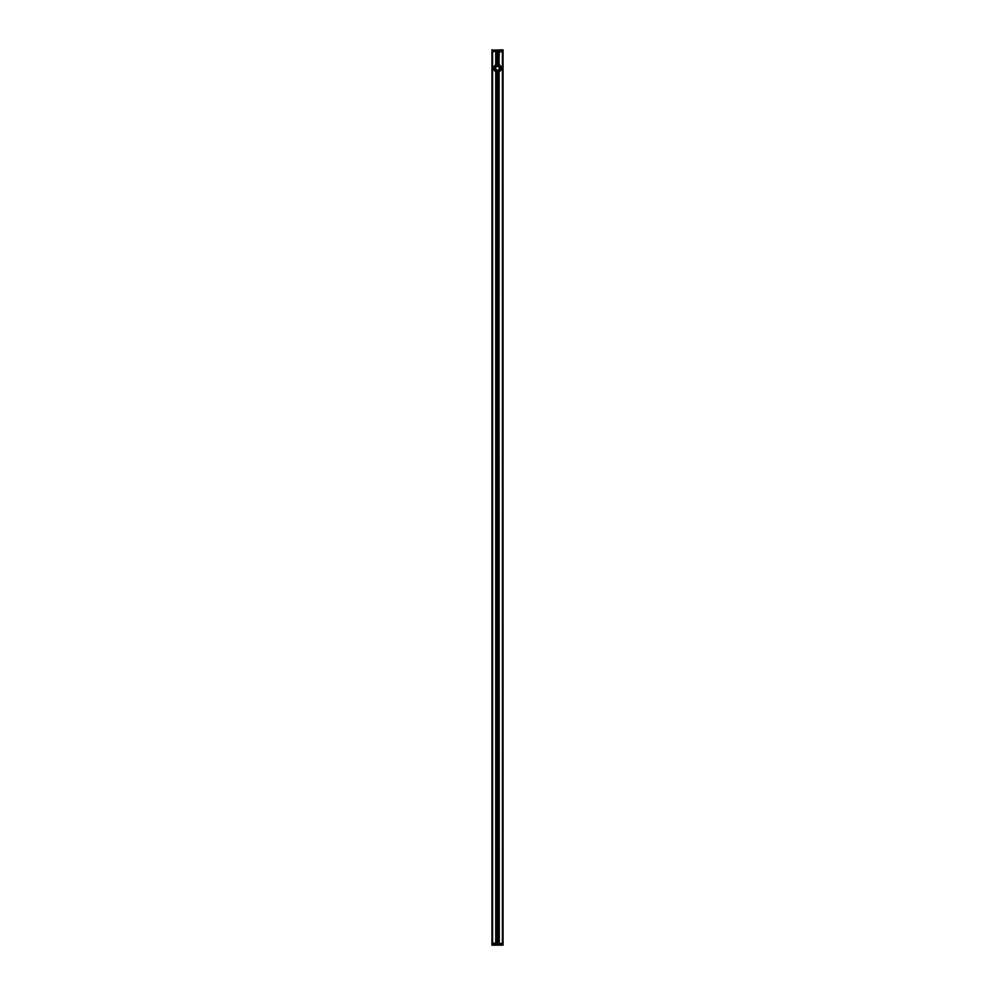 <?xml version="1.0" encoding="UTF-8"?>
<svg xmlns="http://www.w3.org/2000/svg" width="995" height="995" viewBox="0 0 995 995"><rect width="100%" height="100%" fill="white"/><g stroke="black" fill="none" stroke-linecap="round" stroke-linejoin="round"><path stroke-width="1.49" d="M498.147 904.156L498.196 904.306A0.721 0.721 0 0 1 498.196 904.604L498.147 904.766A0.721 0.721 0 0 1 496.866 904.791L496.803 904.604A0.721 0.721 0 0 1 496.803 904.306L496.866 904.132A0.721 0.721 0 0 1 498.134 904.132L498.134 632.944A0.721 0.721 0 0 1 496.866 632.944L496.803 632.77A0.721 0.721 0 0 1 496.803 632.472L496.866 632.298A0.721 0.721 0 0 1 498.134 632.298L498.196 632.472A0.721 0.721 0 0 1 498.196 632.77L498.147 904.156L498.134 632.957A0.721 0.721 0 0 0 498.184 632.845M499.204 72.225A4.291 4.291 0 0 1 498.893 72.349L498.893 944.205L498.196 944.205L498.196 904.604L498.147 944.205L498.134 904.791M496.866 904.791L496.866 944.205L496.853 904.766A0.721 0.721 0 0 1 496.866 904.778L496.803 944.205L496.107 944.205L495.721 72.187L495.721 943.248M496.803 904.306L496.853 904.156A0.721 0.721 0 0 0 496.803 904.306L496.866 632.957M498.147 632.322L498.196 632.472A0.721 0.721 0 0 0 498.134 632.298L498.134 362.702A0.721 0.721 0 0 1 496.866 362.702L496.803 362.528A0.721 0.721 0 0 1 496.803 362.23L496.866 362.056A0.721 0.721 0 0 1 498.134 362.056L498.196 362.23A0.721 0.721 0 0 1 498.196 362.528L498.134 632.298M496.803 632.472L496.803 362.528L496.803 632.472M498.196 632.472L498.147 362.678A0.721 0.721 0 0 0 498.184 362.603M499.279 943.248L498.893 72.349A4.291 4.291 0 0 1 498.196 72.523L498.196 90.396A0.721 0.721 0 0 1 498.196 90.694L498.134 90.868A0.721 0.721 0 0 1 496.866 90.868L496.803 90.694A0.721 0.721 0 0 1 498.134 90.209L498.147 90.234A0.721 0.721 0 0 1 498.134 90.222L498.147 72.523L498.134 90.209M498.196 90.694L498.196 362.23L498.196 90.694M498.184 90.756A0.721 0.721 0 0 1 498.147 90.844L498.134 362.043M496.803 90.396L496.803 72.523A4.291 4.291 0 0 1 495.796 72.225M496.853 90.844L496.866 362.043M496.866 362.702L496.866 632.298M498.196 72.523L498.196 72.523A4.291 4.291 0 0 1 496.853 72.535L496.803 72.523A4.291 4.291 0 0 1 496.803 72.523L496.853 72.523A4.291 4.291 0 0 1 496.841 72.523M495.721 51.752L495.721 64.376A4.291 4.291 0 0 1 496.803 64.053L496.853 64.041A4.291 4.291 0 0 1 498.893 64.227L499.279 51.752M498.196 64.053L498.134 50.795L498.196 64.053L498.196 50.795L498.893 50.795L498.893 64.227A4.291 4.291 0 0 1 499.279 64.376M495.721 64.376L495.908 50.795L495.908 64.302M496.803 64.053L496.853 64.041A4.291 4.291 0 0 0 496.841 64.041A4.291 4.291 0 0 1 496.828 64.041L496.803 50.795L496.107 50.795M499.092 64.302L498.893 50.795M495.908 72.274L496.107 944.205M498.893 944.205L499.092 72.274M502.773 50.795L502.587 944.205L502.587 50.795L502.587 944.205L502.587 50.795L502.475 51.752L499.204 51.752L499.092 50.795L492.525 51.752L492.226 50.795L492.226 944.205L492.413 50.795L492.413 944.205L492.525 943.248L495.796 943.248L495.908 944.205L502.475 943.248L502.773 944.205L502.587 50.795M491.94 50.795L491.94 945.15L503.06 945.15L503.06 50.795L503.06 944.205M502.512 944.864L492.027 945.25M502.587 944.777L492.413 944.777M491.94 945.15L492.027 49.75M503.06 49.849L503.06 945.15M492.413 50.223L502.512 50.136M502.686 49.849L492.488 50.136M497.5 70.496A2.214 2.214 0 0 0 499.415 67.175A2.214 2.214 0 0 0 495.585 67.175A2.214 2.214 0 0 0 497.5 70.496M497.5 66.143A2.152 2.152 0 0 1 499.652 68.282A2.152 2.152 0 0 1 497.5 70.434A2.152 2.152 0 0 1 495.348 68.282A2.152 2.152 0 0 1 497.5 66.143M497.5 72.1A3.818 3.818 0 0 0 501.318 68.282A3.818 3.818 0 0 0 497.5 64.476A3.818 3.818 0 0 0 493.682 68.282A3.818 3.818 0 0 0 497.5 72.1M502.512 49.912L492.488 50.223M492.488 944.777L502.512 945.088M496.853 72.523L496.853 90.234L496.866 72.535M492.6 943.248L492.6 51.752M502.4 51.752L502.4 943.248M496.853 50.795L496.853 64.041L496.866 50.795M497.5 71.466A3.184 3.184 0 0 1 494.316 68.282A3.184 3.184 0 0 1 497.5 65.11A3.184 3.184 0 0 1 500.684 68.282A3.184 3.184 0 0 1 497.5 71.466M497.5 70.11A1.828 1.828 0 0 1 495.672 68.282A1.828 1.828 0 0 1 497.5 66.454A1.828 1.828 0 0 1 499.328 68.282A1.828 1.828 0 0 1 497.5 70.11"/></g></svg>
